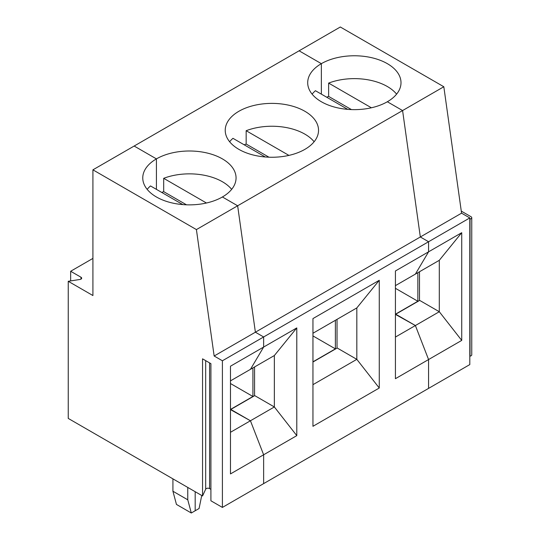 <?xml version="1.0" encoding="UTF-8"?>
<svg xmlns="http://www.w3.org/2000/svg" width="540" height="540" viewBox="0 0 540 540"><rect width="100%" height="100%" fill="white"/><g stroke="black" fill="none" stroke-linecap="round" stroke-linejoin="round"><path stroke-width="0.81" d="M201.737 495.49L199.071 508.511L195.183 510.759L195.183 491.711L195.183 510.759L191.302 513L187.765 499.804L187.765 487.424M68.243 281.293L92.921 295.542L92.921 169.837L134.156 146.036L156.425 158.888A46.649 26.933 180 0 1 207.266 153.05A46.649 26.933 180 0 1 236.061 177.937A46.649 26.933 180 0 1 222.399 196.978L237.647 205.781L196.412 229.588L214.15 356.008L222.399 360.774L222.399 507.425L210.911 500.789L210.911 363.663L202.547 358.83L202.547 495.963L68.243 418.419L68.243 281.293L79.947 279.477A2.336 1.35 0 0 0 81.675 278.181A2.336 1.35 0 0 0 80.993 277.229L70.659 271.256L92.921 258.404M443.819 86.751L402.584 110.558L387.342 101.756A46.649 26.933 180 0 0 401.004 82.708A46.649 26.933 180 0 0 372.202 57.821A46.649 26.933 180 0 0 321.361 63.659L321.361 94.136L321.361 63.659L299.099 50.807L340.328 27L443.819 86.751L461.565 213.172L469.807 217.931L469.807 364.581L428.571 388.388L428.571 359.546L461.727 340.403L439.297 311.728L439.297 260.307L415.382 274.118L428.571 251.829L428.571 241.738L420.329 236.979L402.584 110.558L237.647 205.781L255.386 332.201L214.15 356.008M147.17 189.365A46.649 26.933 180 0 1 150.491 185.935L182.817 204.599M191.302 513L176.452 504.428L172.922 491.231L172.922 478.852M187.765 499.804L172.922 491.231M252.916 367.916L252.916 396.482L230.479 409.435M461.565 213.172L420.329 236.979L402.584 110.558L387.342 101.756A46.649 26.933 -0 0 1 336.501 107.588A46.649 26.933 -0 0 1 307.699 82.708A46.649 26.933 -0 0 1 321.361 63.659L299.099 50.807L134.156 146.036L156.425 158.888A46.649 26.933 180 0 0 142.763 177.937A46.649 26.933 180 0 0 171.558 202.817A46.649 26.933 180 0 0 222.399 196.978L237.647 205.781L255.386 332.201L263.635 336.967L263.635 347.058L230.479 366.201L230.479 473.918L263.635 454.775L263.635 483.617L222.399 507.425M469.807 217.931L428.571 241.738L420.329 236.979L255.386 332.201L263.635 336.967L222.399 360.774M461.727 340.403L461.727 232.686L428.571 251.829L428.571 241.738L263.635 336.967L263.635 347.058L250.439 369.34L230.479 380.869M230.479 432.29L250.439 420.768L230.81 409.435L254.732 395.624L274.354 406.958L274.354 355.536L250.439 369.34L263.635 347.058L296.791 327.915L296.791 435.632L274.354 406.958L250.439 420.768L263.635 454.775L263.635 483.617L428.571 388.388L428.571 359.546L415.382 325.539L439.297 311.728L419.668 300.402L395.752 314.206L415.382 325.539L395.422 314.401M156.425 158.888L156.425 189.365L156.425 158.888M230.479 409.624L250.439 420.768L263.635 454.775L296.791 435.632M202.547 495.963L205.686 489.2A2.336 1.35 180 0 1 209.588 488.599L210.911 489.362M92.921 169.837L196.412 229.588M70.659 280.915L70.659 271.256M461.268 211.1L471.076 216.756A2.336 1.35 180 0 1 471.757 217.708A2.336 1.35 180 0 1 470.03 219.011L469.807 219.044M471.757 217.708L471.757 354.841A2.336 1.35 180 0 1 470.03 356.137L469.807 356.171M417.852 272.687L417.852 301.253L395.422 314.206M419.499 271.735L419.499 300.497M396.596 94.136A46.649 26.933 -0 0 0 328.631 83.093L328.631 96.424A46.649 26.933 -0 0 0 326.687 97.207M351.432 109.586L328.631 96.424M371.392 107.784L328.631 83.093M417.852 301.253L395.422 288.306M439.297 260.307L461.727 232.686M288.92 155.392L246.159 130.707A46.649 26.933 180 0 1 314.125 141.75M395.422 285.64L415.382 274.118L428.571 251.829L395.422 270.972L395.422 378.689L428.571 359.546L415.382 325.539L395.422 337.061M347.753 109.37L315.434 90.713A46.649 26.933 -0 0 0 312.107 94.136M379.262 388.017L379.262 280.3L312.95 318.587L312.95 426.303L379.262 388.017L356.825 359.343L356.825 307.922L379.262 280.3M238.896 111.274A46.649 26.933 180 0 1 289.737 105.435A46.649 26.933 180 0 1 318.533 130.322A46.649 26.933 180 0 1 271.883 157.255A46.649 26.933 180 0 1 225.227 130.322A46.649 26.933 180 0 1 238.896 111.274M337.034 319.349L337.034 348.104M312.95 384.676L356.825 359.343L337.196 348.01L312.95 362.009M246.159 130.707L246.159 144.038L268.961 157.201M335.381 320.301L335.381 348.867L312.95 335.914M274.354 355.536L296.791 327.915M206.449 203.006L163.688 178.322A46.649 26.933 180 0 1 231.66 189.365M163.688 178.322L163.688 191.653A46.649 26.933 180 0 0 161.744 192.436M186.489 204.815L163.688 191.653M229.635 141.75A46.649 26.933 -0 0 1 232.963 138.321L265.282 156.985M254.563 366.964L254.563 395.719M252.916 396.482L230.479 383.528M335.381 348.867L312.95 361.82M244.215 144.821A46.649 26.933 180 0 1 246.159 144.038M356.825 307.922L312.95 333.254M209.588 488.599L209.588 362.894M80.993 277.229L80.993 279.133M205.686 489.2L205.686 360.646M470.03 356.137L470.03 219.011"/></g></svg>
